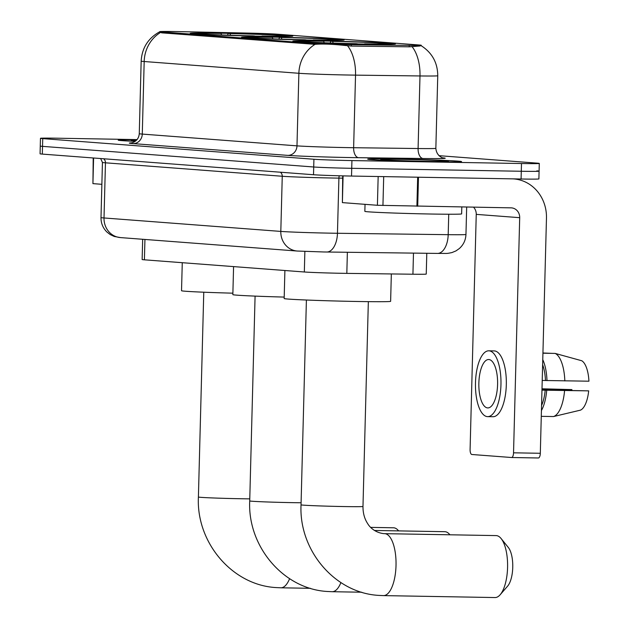 <?xml version="1.0" encoding="UTF-8"?>
<svg xmlns="http://www.w3.org/2000/svg" width="629" height="629" viewBox="0 0 629 629"><rect width="100%" height="100%" fill="white"/><g stroke="black" fill="none" stroke-linecap="round" stroke-linejoin="round"><path stroke-width="0.94" d="M312.668 40.138A51.311 1.077 1.5 0 0 344.118 39.973A51.311 1.077 1.5 0 0 272.97 37.119A51.311 1.077 1.5 0 0 241.52 37.284A51.311 1.077 1.5 0 0 312.668 40.138M261.357 36.23A51.311 1.077 1.5 0 0 292.799 36.065A51.311 1.077 1.5 0 0 221.652 33.211A51.311 1.077 1.5 0 0 190.21 33.376A51.311 1.077 1.5 0 0 261.357 36.23M363.987 44.046A51.311 1.077 1.5 0 0 395.429 43.873A51.311 1.077 1.5 0 0 324.281 41.019A51.311 1.077 1.5 0 0 292.839 41.192A51.311 1.077 1.5 0 0 363.987 44.046M426.792 253.283L426.25 274.055A29.044 0.605 -178.5 0 1 412.931 274.22L346.823 273.379A29.044 0.605 -178.5 0 1 342.341 273.308A29.044 0.605 -178.5 0 1 304.334 271.987L144.403 259.816A29.044 0.605 -178.5 0 1 142.138 259.525L142.673 239.279M347.357 44.612A26.143 0.55 1.5 0 0 351.391 44.675L409.235 45.406A26.143 0.55 1.5 0 0 421.226 45.264A26.143 0.55 1.5 0 0 419.189 44.997L277.114 34.186A26.143 0.55 1.5 0 0 247.236 33.078L180.146 31.639A26.143 0.55 1.5 0 0 159.79 31.639A26.143 0.55 1.5 0 0 161.826 31.906L313.148 43.425A26.143 0.55 1.5 0 0 347.357 44.612M432.776 161.747A46.955 0.983 1.5 0 0 461.552 161.598A46.955 0.983 1.5 0 0 396.443 158.988A46.955 0.983 1.5 0 0 367.666 159.137A46.955 0.983 1.5 0 0 432.776 161.747M420.211 45.964L409.385 46.821L351.54 46.09L343.843 45.335C331.735 44.093 322.15 43.763 315.082 44.337L161.614 32.842L159.758 31.757C148.185 38.133 141.981 47.922 141.163 61.115L139.268 133.694A38.731 0.81 1.5 0 0 142.28 134.087L296.982 145.857A38.731 0.81 1.5 0 0 347.656 147.618A38.731 0.81 1.5 0 0 353.632 147.713L418.088 148.53A38.731 0.81 1.5 0 0 435.85 148.31C436.62 157.659 445.34 158.579 443.414 157.95M137.051 139.599L58.269 138.223A29.044 0.605 1.5 0 0 40.468 138.317L40.264 146.062A29.044 0.605 1.5 0 0 42.528 146.36L313.714 166.992A29.044 0.605 1.5 0 0 351.729 168.313L521.292 171.261A29.044 0.605 1.5 0 0 539.084 171.167A29.044 0.605 1.5 0 0 536.828 170.876M136.831 139.858A46.955 0.983 1.5 0 0 118.205 140.149A46.955 0.983 1.5 0 0 135.149 141.352M40.468 138.317A29.044 0.605 1.5 0 0 42.733 138.616L313.918 159.255A29.044 0.605 1.5 0 0 351.925 160.576L521.488 163.524A29.044 0.605 1.5 0 0 539.289 163.43A29.044 0.605 1.5 0 0 537.024 163.131L438.963 155.67M521.087 179.006A29.044 0.605 1.5 0 0 538.888 178.911L539.084 171.167A29.044 0.605 1.5 0 1 521.292 171.261L351.729 168.313A29.044 0.605 1.5 0 1 313.714 166.992L42.528 146.36A29.044 0.605 1.5 0 1 40.264 146.062L40.067 153.806A29.044 0.605 1.5 0 0 42.324 154.097L313.517 174.736A29.044 0.605 1.5 0 0 351.525 176.057L521.087 179.006L521.488 163.524M396.632 158.995A46.475 0.975 1.5 0 0 368.154 159.153A46.475 0.975 1.5 0 0 432.587 161.732A46.475 0.975 1.5 0 0 461.065 161.582A46.475 0.975 1.5 0 0 396.632 158.995M365.032 204.339L364.851 211.352A48.409 1.014 1.5 0 0 431.974 214.041A48.409 1.014 1.5 0 0 461.639 213.884L461.812 206.996M427.72 161.362A33.887 0.708 1.5 0 0 448.477 161.268A33.887 0.708 1.5 0 0 401.499 159.365A33.887 0.708 1.5 0 0 380.742 159.491A33.887 0.708 1.5 0 0 427.72 161.362M343.088 175.884L342.388 202.617L377.408 205.282L378.163 176.521M512.989 178.864A38.731 35.696 -85.6 0 1 513.712 178.911A38.731 35.696 -85.6 0 1 546.467 218.145L540.311 453.281A4.843 1.879 91 0 1 538.353 457.983A4.843 1.879 91 0 1 538.314 457.975L511.629 457.511M473.551 207.2A9.679 8.924 94.4 0 1 476.247 214.371L470.091 449.507A4.843 1.879 -89 0 0 471.836 454.492L511.542 457.511A4.843 1.879 -89 0 0 511.581 457.519A4.843 1.879 -89 0 0 513.539 452.817L519.696 217.681A9.679 8.924 94.4 0 0 511.511 207.869A9.679 8.924 94.4 0 0 511.023 207.853L377.408 205.282M342.388 202.617L342.711 175.868M487.593 407.914A24.201 9.38 -89 0 0 487.805 407.922A24.201 9.38 -89 0 0 497.594 384.162A24.201 9.38 -89 0 0 488.859 359.529A24.201 9.38 -89 0 0 488.647 359.521A24.201 9.38 -89 0 0 478.858 383.289A24.201 9.38 -89 0 0 487.593 407.914M541.278 416.335L553.528 416.547L580.481 410.139A25.176 9.75 -89 0 0 588.681 390.868L541.97 389.925M492.719 416.712A32.92 12.753 -89 0 0 493.01 416.728A32.92 12.753 -89 0 0 506.321 384.413A32.92 12.753 -89 0 0 494.441 350.919A32.92 12.753 -89 0 0 494.15 350.903L488.796 350.809A32.92 12.753 -89 0 0 475.477 383.124A32.92 12.753 -89 0 0 487.365 416.626A32.92 12.753 -89 0 0 487.656 416.634A32.92 12.753 -89 0 0 500.967 384.319A32.92 12.753 -89 0 0 489.087 350.825A32.92 12.753 -89 0 0 488.796 350.809M542.937 353.207L555.179 353.419L581.77 360.755A25.176 9.75 -89 0 1 588.933 381.198L545.461 380.506A28.077 10.882 -89 0 0 542.63 364.718M546.978 380.624A31.953 12.376 -89 0 0 542.764 359.654M564.826 380.93A31.953 12.376 -89 0 0 555.179 353.419M552.286 353.372L542.937 352.987M541.994 389.076L571.871 389.595L542.001 388.793M571.871 389.595A19.365 7.501 -89 0 0 571.942 390.444M541.569 405.477A28.077 10.882 -89 0 0 545.201 390.184L588.681 390.868M541.97 390.129L545.201 390.184M545.461 380.506L542.222 380.451M541.435 410.54A31.953 12.376 -89 0 0 546.719 390.294M553.528 416.547A31.953 12.376 -89 0 0 564.575 390.609M136.815 139.866A46.475 0.975 1.5 0 0 118.692 140.165A46.475 0.975 1.5 0 0 135.164 141.336M136.454 140.251A33.887 0.708 1.5 0 0 131.28 140.511A33.887 0.708 1.5 0 0 135.667 140.959M494.779 597.534A30.978 12.006 -89 0 0 495.047 597.55A30.978 12.006 -89 0 0 500.141 594.767A30.978 12.006 -89 0 0 507.587 566.784A30.978 12.006 -89 0 0 501.116 538.55A30.978 12.006 -89 0 0 496.399 535.609A30.978 12.006 -89 0 0 496.124 535.594A30.978 12.006 -89 0 0 495.856 535.601M284.898 270.509L284.166 298.531A53.253 1.116 1.5 0 0 357.995 301.495A53.253 1.116 1.5 0 0 390.625 301.322L391.34 273.945M324.218 42.78L323.676 41.239L321.938 41.105A46.082 0.967 1.5 0 0 298.075 41.31A46.082 0.967 1.5 0 0 300.017 41.656L299.774 41.915M330.06 43.142L330.87 41.262A46.082 0.967 1.5 0 1 384.508 43.126L384.704 43.346M366.369 44.085L366.33 43.959A46.082 0.967 1.5 0 0 390.192 43.715A46.082 0.967 1.5 0 0 388.25 43.409L384.122 43.338L383.635 43.841M323.676 41.239A41.632 0.873 1.5 0 0 302.525 41.459A41.632 0.873 1.5 0 0 304.145 41.726L300.017 41.656M384.508 43.126L380.38 43.055A41.632 0.873 1.5 0 0 332.599 41.396L330.87 41.262M366.33 43.959L364.592 43.826A41.632 0.873 1.5 0 0 385.742 43.637A41.632 0.873 1.5 0 0 384.122 43.338M379.539 43.92L380.38 43.055M332.599 41.396L333.197 43.087M357.445 43.92L357.406 43.802A46.082 0.967 1.5 0 1 303.76 41.939L303.579 42.127M303.76 41.939L307.896 42.009A41.632 0.873 1.5 0 0 355.668 43.676L357.406 43.802M501.116 538.55L508.318 547.466A21.3 8.256 91 0 1 512.761 566.871A21.3 8.256 91 0 1 507.642 586.11L500.141 594.767M449.806 534.65L449.924 534.792A30.978 12.006 -89 0 0 449.806 534.65A30.978 12.006 -89 0 0 445.08 531.702A30.978 12.006 -89 0 0 444.813 531.694A30.978 12.006 -89 0 0 444.538 531.694M233.579 266.61L232.848 294.624A53.253 1.116 1.5 0 0 284.198 297.085M272.9 38.872L272.357 37.331L270.627 37.197A46.082 0.967 1.5 0 0 246.757 37.402A46.082 0.967 1.5 0 0 248.699 37.748L248.455 38.007M278.749 39.234L279.551 37.355A46.082 0.967 1.5 0 1 333.189 39.218L333.386 39.446M315.058 40.177L315.011 40.052A46.082 0.967 1.5 0 0 338.882 39.816A46.082 0.967 1.5 0 0 336.94 39.501L332.804 39.43L332.316 39.934M272.357 37.331A41.632 0.873 1.5 0 0 251.207 37.559A41.632 0.873 1.5 0 0 252.834 37.819L248.699 37.748M333.189 39.218L329.061 39.147A41.632 0.873 1.5 0 0 281.281 37.488L279.551 37.355M315.011 40.052L313.281 39.926A41.632 0.873 1.5 0 0 334.424 39.737A41.632 0.873 1.5 0 0 332.804 39.43M328.22 40.012L329.061 39.147M281.281 37.488L281.878 39.179M306.126 40.012L306.087 39.902A46.082 0.967 1.5 0 1 252.449 38.039L252.26 38.227M252.449 38.039L256.577 38.11A41.632 0.873 1.5 0 0 304.357 39.769L306.087 39.902M398.487 530.742L398.605 530.884A30.978 12.006 -89 0 0 398.487 530.742A30.978 12.006 -89 0 0 393.77 527.794A30.978 12.006 -89 0 0 393.495 527.786A30.978 12.006 -89 0 0 393.219 527.786M182.268 262.702L181.529 290.724A53.253 1.116 1.5 0 0 232.887 293.177M221.589 34.965L221.046 33.423L219.309 33.298A46.082 0.967 1.5 0 0 195.446 33.494A46.082 0.967 1.5 0 0 197.388 33.848L197.136 34.1M227.431 35.326L228.233 33.447A46.082 0.967 1.5 0 1 281.878 35.31L282.075 35.538M263.74 36.27L263.693 36.152A46.082 0.967 1.5 0 0 287.563 35.908A46.082 0.967 1.5 0 0 285.621 35.601L281.493 35.531L280.998 36.034M221.046 33.423A41.632 0.873 1.5 0 0 199.896 33.651A41.632 0.873 1.5 0 0 201.516 33.919L197.388 33.848M281.878 35.31L277.743 35.24A41.632 0.873 1.5 0 0 229.97 33.581L228.233 33.447M263.693 36.152L261.963 36.018A41.632 0.873 1.5 0 0 283.113 35.829A41.632 0.873 1.5 0 0 281.493 35.531M276.902 36.105L277.743 35.24M229.97 33.581L230.568 35.279M254.816 36.105L254.769 35.995A46.082 0.967 1.5 0 1 201.131 34.131L200.95 34.32M201.131 34.131L205.258 34.202A41.632 0.873 1.5 0 0 253.039 35.861L254.769 35.995M93.595 157.997L92.927 183.629L101.867 184.313M92.927 183.629L93.218 157.973M347.373 252.276L346.823 273.379M351.391 44.675L351.352 46.09M409.235 45.406L409.204 46.821M161.826 31.906L161.802 32.857M313.148 43.425L313.124 44.376M304.868 251.435L304.334 271.987M413.481 253.117L412.931 274.22M144.937 239.445L144.403 259.816M443.06 157.879A48.409 1.014 -178.5 0 1 423.073 158.508L358.616 157.69A48.409 1.014 -178.5 0 1 287.799 155.379L133.104 143.609A9.679 8.924 94.4 0 0 142.28 134.087L144.183 61.516A38.731 0.81 -178.5 0 1 141.163 61.115M133.104 143.609A48.409 1.014 -178.5 0 1 131.563 142.869M421.399 45.846C432.202 52.875 437.65 62.845 437.753 75.739A38.731 0.81 -178.5 0 1 419.991 75.952L355.534 75.134A38.731 0.81 -178.5 0 1 349.559 75.048A38.731 0.81 -178.5 0 1 298.877 73.286A33.887 31.23 -85.6 0 1 315.082 44.337M347.57 45.791A33.887 18.351 -89.3 0 1 355.534 75.134L353.632 147.713A9.679 5.244 90.7 0 0 358.616 157.69M160.387 32.566A33.887 31.23 94.4 0 0 144.183 61.516L298.877 73.286L296.982 145.857A9.679 8.924 94.4 0 1 287.799 155.379M423.073 158.508A9.679 5.244 90.7 0 1 418.088 148.53L419.991 75.952A33.887 18.351 -89.3 0 0 412.113 46.719M42.733 138.616L42.324 154.097M313.918 159.255L313.517 174.736M351.925 160.576L351.525 176.057M280.392 172.212A4.843 4.458 -85.6 0 1 282.256 176.262L280.809 231.417A19.365 17.848 94.4 0 0 297.187 251.034L120.391 237.581A19.365 17.848 94.4 0 1 104.013 217.964L280.809 231.417A38.731 0.81 1.5 0 0 331.491 233.178A38.731 0.81 1.5 0 0 337.459 233.273L338.905 178.117A38.731 0.81 -178.5 0 1 332.938 178.023A38.731 0.81 -178.5 0 1 282.256 176.262L105.46 162.809A38.731 0.81 -178.5 0 1 102.441 162.416L101.002 217.571A38.731 0.81 1.5 0 0 104.013 217.964L105.46 162.809A4.843 4.458 -85.6 0 0 103.596 158.76M326.475 252.009A19.365 10.489 -89.3 0 0 326.742 252.017A19.365 10.489 -89.3 0 0 337.459 233.273L448.194 234.672L448.736 214.237M437.218 253.408A19.365 10.489 -89.3 0 0 437.477 253.416A19.365 10.489 -89.3 0 0 448.194 234.672A38.731 0.81 1.5 0 0 465.955 234.46L466.679 207.083M342.648 178.164L338.905 178.117A4.843 2.618 90.7 0 1 339.298 175.782M476.247 214.371L519.696 217.681M418.474 177.221L417.711 206.226M513.539 452.817L540.311 453.281M416.909 206.21L417.672 177.205M383.698 176.615L382.943 205.486M384.39 533.659A30.978 12.006 91 0 1 384.571 533.659L383.493 533.604C374.106 532.441 368.995 526.041 367.706 523.674C364.506 518.839 362.933 513.099 362.98 506.455A30.978 0.653 -178.5 0 1 343.992 506.557A30.978 0.653 -178.5 0 1 303.453 505.15A30.978 0.653 -178.5 0 1 301.039 504.835L306.402 300.017M496.124 535.594L384.571 533.659A30.978 12.006 91 0 1 384.846 533.667A30.978 12.006 91 0 1 396.026 565.196A30.978 12.006 91 0 1 383.493 595.608L495.047 597.55M301.094 502.76A30.978 0.653 -178.5 0 1 292.682 502.65A30.978 0.653 -178.5 0 1 252.135 501.242A30.978 0.653 -178.5 0 1 249.721 500.928L255.083 296.117M340.902 582.58A30.978 12.006 91 0 1 332.183 591.708L361.746 592.219M249.776 498.86A30.978 0.653 -178.5 0 1 241.363 498.75A30.978 0.653 -178.5 0 1 200.816 497.335A30.978 0.653 -178.5 0 1 198.402 497.02L203.765 292.21M289.592 578.672A30.978 12.006 91 0 1 280.864 587.801L310.435 588.312M421.226 45.264L421.21 45.862M159.79 31.639L159.774 32.213M131.209 142.925L132.805 142.539C136.721 141.014 138.875 138.065 139.268 133.694M539.289 163.43L539.084 171.167M437.753 75.739L435.85 148.31M465.955 234.46C465.719 240.066 463.518 244.752 459.359 248.518L456.001 250.885L451.897 252.591C445.513 253.817 448.784 253.338 437.477 253.416L323.66 251.97L297.187 251.034M100.648 158.539L102.441 162.416M120.391 237.581L114.219 236.457L110.201 234.57L106.946 232.054C102.928 228.06 100.947 223.232 101.002 217.571M513.122 178.864L513.712 178.911M538.353 457.983L511.581 457.519M493.01 416.728L487.656 416.634M301.039 504.835C298.751 550.147 334.707 593.045 378.792 595.396L383.493 595.608M298.075 41.31L297.588 41.766M390.192 43.715L390.656 44.203M368.342 301.645L362.98 506.455M249.721 500.928C247.433 546.239 283.388 589.145 327.481 591.488L332.183 591.708M374.428 530.467L444.813 531.694M246.757 37.402L246.277 37.858M338.882 39.816L339.338 40.295M198.402 497.02C196.122 542.332 232.077 585.237 276.162 587.58L280.864 587.801M370.701 527.385L393.495 527.786M195.446 33.494L194.959 33.958M287.563 35.908L288.027 36.396"/></g></svg>
